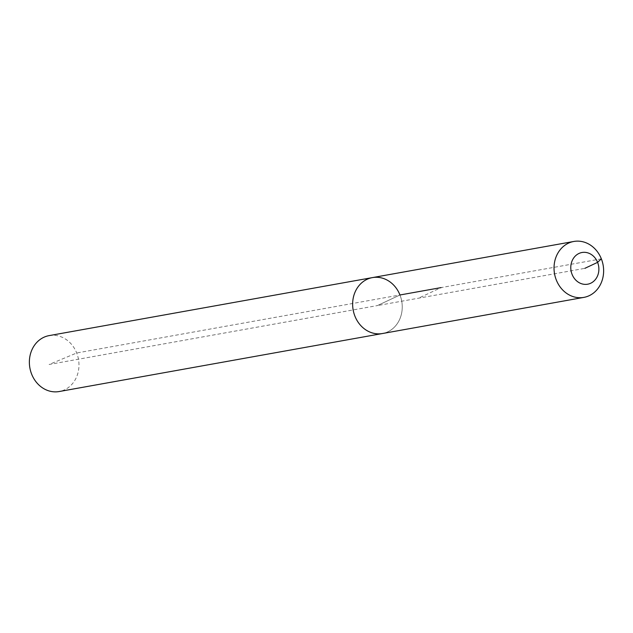 <?xml version="1.0" encoding="UTF-8"?>
<svg xmlns="http://www.w3.org/2000/svg" width="633" height="633" viewBox="0 0 633 633"><rect width="100%" height="100%" fill="white"/><g stroke="black" fill="none" stroke-linecap="round" stroke-linejoin="round"><path stroke-width="0.47" stroke-dasharray="3.17 2.37" d="M49.152 335.609A28.406 24.679 -100.2 0 1 76.688 352.985A28.406 24.679 -100.2 0 1 59.185 391.534M372.426 277.602A28.406 24.679 -100.2 0 1 399.961 294.986A28.406 24.679 -100.2 0 1 382.459 333.528A28.406 24.679 -100.2 0 0 399.961 294.986L377.442 305.565L49.129 364.473L76.688 352.985L399.961 294.986L377.442 305.565L584.837 268.352M601.35 258.85L441.098 287.604L418.579 298.183"/><path stroke-width="0.95" d="M583.848 297.391A28.406 24.679 -100.2 0 1 556.312 280.015A28.406 24.679 -100.2 0 1 573.815 241.466A28.406 24.679 -100.2 0 1 601.35 258.85A28.406 24.679 -100.2 0 1 583.848 297.391L59.185 391.534A28.406 24.679 -100.2 0 1 31.65 374.15A28.406 24.679 -100.2 0 1 49.152 335.609L372.426 277.602A28.406 24.679 -100.2 0 1 399.961 294.986L441.098 287.604M382.459 333.528A28.406 24.679 -100.2 0 1 354.923 316.152A28.406 24.679 -100.2 0 1 372.426 277.602A28.406 24.679 -100.2 0 0 354.923 316.152A28.406 24.679 -100.2 0 0 382.459 333.528M584.837 268.352L597.592 262.355A16.102 13.981 -100.2 0 1 590.724 283.228A16.102 13.981 -100.2 0 1 572.074 274.35A16.102 13.981 -100.2 0 1 578.942 253.477A16.102 13.981 -100.2 0 1 597.592 262.355L601.35 258.85M573.815 241.466L372.426 277.602"/></g></svg>
